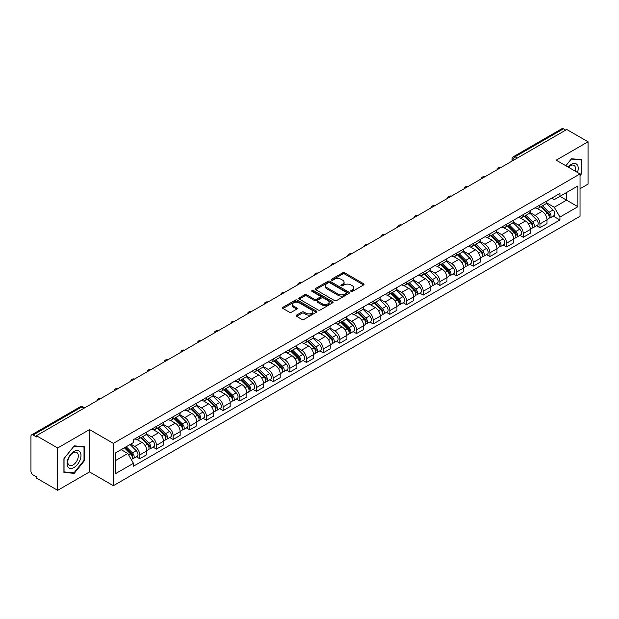 <?xml version="1.0" encoding="UTF-8"?>
<svg xmlns="http://www.w3.org/2000/svg" width="619" height="619" viewBox="0 0 619 619"><rect width="100%" height="100%" fill="white"/><g stroke="black" fill="none" stroke-linecap="round" stroke-linejoin="round"><path stroke-width="0.93" d="M351.004 291.387A1.037 0.596 0 0 0 352.474 291.387L363.616 284.949A1.486 0.859 0 0 0 364.057 284.345A1.486 0.859 0 0 0 363.616 283.742L344.737 272.84A1.486 0.859 0 0 0 342.632 272.84L331.49 279.27A1.037 0.596 0 0 0 331.18 279.695A1.037 0.596 0 0 0 331.49 280.121A1.037 0.596 0 0 0 332.96 280.121L334.399 279.285A4.751 2.739 0 0 1 341.115 279.285L342.686 280.198A4.751 2.739 0 0 1 344.079 282.132A4.751 2.739 0 0 1 342.686 284.075L341.247 284.902A1.037 0.596 0 0 0 340.937 285.328A1.037 0.596 0 0 0 341.247 285.754A1.037 0.596 0 0 0 342.717 285.754L344.156 284.918A4.751 2.739 0 0 1 350.872 284.918L352.443 285.831A4.751 2.739 0 0 1 353.836 287.765A4.751 2.739 0 0 1 352.443 289.707L351.004 290.543A1.037 0.596 0 0 0 350.702 290.961A1.037 0.596 0 0 0 351.004 291.387L351.004 290.543M296.578 315.117A1.486 0.859 0 0 0 296.145 315.721A1.486 0.859 0 0 0 296.578 316.332L301.879 319.389A1.486 0.859 0 0 0 303.975 319.389L316.355 312.239A1.486 0.859 0 0 0 316.789 311.636A1.486 0.859 0 0 0 316.355 311.032L297.468 300.122A1.486 0.859 0 0 0 295.371 300.122L282.991 307.272A1.486 0.859 0 0 0 282.558 307.875A1.486 0.859 0 0 0 282.991 308.486L289.39 312.177A1.486 0.859 0 0 0 291.487 312.177L296.787 309.121A1.486 0.859 0 0 0 297.221 308.517A1.486 0.859 0 0 0 296.787 307.906L293.615 306.08A3.969 2.29 0 0 1 292.447 304.455A3.969 2.29 0 0 1 294.899 302.343A3.969 2.29 0 0 1 299.225 302.838L311.659 310.011A3.969 2.29 0 0 1 312.819 311.636A3.969 2.29 0 0 1 310.374 313.748A3.969 2.29 0 0 1 306.049 313.253L303.975 312.061A1.486 0.859 0 0 0 301.879 312.061L296.578 315.117L296.578 316.332L301.879 313.291L301.879 312.061M113.362 443.366L89.523 429.601L57.675 447.994L36.405 435.714L566.78 129.503L588.05 141.782L556.195 160.174L580.034 173.931L113.362 443.366L113.362 485.698L580.034 216.271L580.034 173.931M334.508 300.548A1.486 0.859 0 0 0 336.604 300.548L348.984 293.398A1.486 0.859 0 0 0 349.418 292.795A1.486 0.859 0 0 0 348.984 292.191L330.097 281.289A1.486 0.859 0 0 0 328 281.289L315.62 288.439A1.486 0.859 0 0 0 315.187 289.042A1.486 0.859 0 0 0 315.62 289.646L334.508 300.548M312.417 291.611A1.037 0.596 0 0 1 313.469 291.758L313.469 290.528L332.666 301.608A1.486 0.859 0 0 1 333.099 302.219A1.486 0.859 0 0 1 332.666 302.823L320.286 309.972A1.486 0.859 0 0 1 318.189 309.972L299.302 299.062L299.302 297.855A1.486 0.859 0 0 0 298.869 298.459A1.486 0.859 0 0 0 299.302 299.062M299.302 297.855L304.602 294.799A1.486 0.859 0 0 1 306.699 294.799L314.359 299.217A1.486 0.859 0 0 0 316.456 299.217L319.977 297.19A1.486 0.859 0 0 0 320.41 296.578A1.486 0.859 0 0 0 319.977 295.975L311.999 291.371A1.037 0.596 0 0 1 311.697 290.945A1.037 0.596 0 0 1 312.34 290.396A1.037 0.596 0 0 1 313.469 290.528M57.675 447.994L57.675 490.325L36.405 478.046L36.405 476.816L33.086 474.897A3.025 1.749 -120 0 1 30.95 471.198L30.95 436.271A3.025 1.749 -120 0 1 31.577 434.886L79.998 406.931A3.025 1.749 60 0 1 81.507 407.078L33.086 435.033A3.025 1.749 -120 0 0 31.577 434.886M580.034 188.741L588.05 184.114L588.05 141.782M57.675 490.325L89.523 471.941L113.362 485.698M36.405 435.714L36.405 436.944L33.086 435.033M517.291 158.077L515.047 156.777A3.025 1.749 60 0 0 513.53 156.63L561.951 128.675A3.025 1.749 60 0 1 563.468 128.822L515.047 156.777A3.025 1.749 120 0 0 512.911 160.483L512.911 160.607M565.712 130.122L563.468 128.822M539.954 204.974A6.956 4.016 60 0 1 538.507 208.092L545.563 204.022A6.956 4.016 -120 0 0 547.003 200.904M529.941 212.464L535.033 215.404A6.956 4.016 60 0 1 539.954 223.923L547.003 219.846A6.956 4.016 -120 0 0 542.089 211.334L537.037 208.417M547.003 219.846L547.003 223.614L539.954 227.684L536.565 225.734M538.507 208.092A6.956 4.016 60 0 1 535.087 207.783M539.954 223.923L539.954 227.684M523.279 214.6A6.956 4.016 60 0 1 521.832 217.726L528.889 213.648A6.956 4.016 -120 0 0 530.328 210.53M519.89 235.359L523.279 237.309L530.328 233.239L530.328 229.471A6.956 4.016 -120 0 0 525.415 220.96L520.362 218.043M521.832 217.726A6.956 4.016 60 0 1 518.413 217.408M513.267 222.089L518.358 225.03A6.956 4.016 60 0 1 523.279 233.549L523.279 237.309M506.597 224.225A6.956 4.016 60 0 1 505.158 227.351L512.215 223.273A6.956 4.016 -120 0 0 513.654 220.155M503.216 244.985L506.605 246.935L513.654 242.865L513.654 239.104A6.956 4.016 -120 0 0 508.741 230.585L503.688 227.668M505.158 227.351A6.956 4.016 60 0 1 501.738 227.034M496.593 231.715L501.684 234.655A6.956 4.016 60 0 1 506.605 243.174L506.605 246.935M489.923 233.858A6.956 4.016 60 0 1 488.484 236.976L495.54 232.906A6.956 4.016 -120 0 0 496.98 229.781M486.542 254.61L489.923 256.568L496.98 252.49L496.98 248.73A6.956 4.016 -120 0 0 492.066 240.211L487.014 237.294M488.484 236.976A6.956 4.016 60 0 1 485.064 236.659M479.918 241.34L485.01 244.281A6.956 4.016 60 0 1 489.923 252.8L489.923 256.568M473.249 243.484A6.956 4.016 60 0 1 471.81 246.602L478.866 242.532A6.956 4.016 -120 0 0 480.305 239.406M469.867 264.236L473.249 266.193L480.305 262.116L480.305 258.355A6.956 4.016 -120 0 0 475.392 249.836L470.339 246.927M471.81 246.602A6.956 4.016 60 0 1 468.39 246.292M463.244 250.974L468.335 253.914A6.956 4.016 60 0 1 473.249 262.425L473.249 266.193M456.574 253.109A6.956 4.016 60 0 1 455.135 256.227L462.192 252.157A6.956 4.016 -120 0 0 463.631 249.039M453.193 273.869L456.574 275.819L463.631 271.749L463.631 267.981A6.956 4.016 -120 0 0 458.718 259.462L453.665 256.552M455.135 256.227A6.956 4.016 60 0 1 451.715 255.918M446.562 260.599L451.661 263.539A6.956 4.016 60 0 1 456.574 272.058L456.574 275.819M439.9 262.735A6.956 4.016 60 0 1 438.461 265.861L445.518 261.783A6.956 4.016 -120 0 0 446.957 258.665M436.519 283.494L439.9 285.444L446.957 281.374L446.957 277.606A6.956 4.016 -120 0 0 442.043 269.095L436.991 266.178M438.461 265.861A6.956 4.016 60 0 1 435.041 265.543M429.888 270.224L434.987 273.165A6.956 4.016 60 0 1 439.9 281.684L439.9 285.444M423.226 272.36A6.956 4.016 60 0 1 421.787 275.486L428.843 271.408A6.956 4.016 -120 0 0 430.282 268.29M419.844 293.12L423.226 295.07L430.282 291L430.282 287.239A6.956 4.016 -120 0 0 425.369 278.72L420.316 275.803M421.787 275.486A6.956 4.016 60 0 1 418.367 275.169M413.213 279.85L418.312 282.79A6.956 4.016 60 0 1 423.226 291.309L423.226 295.07M406.551 281.993A6.956 4.016 60 0 1 405.112 285.111L412.169 281.041A6.956 4.016 -120 0 0 413.608 277.916M403.17 302.745L406.551 304.703L413.608 300.625L413.608 296.865A6.956 4.016 -120 0 0 408.695 288.346L403.642 285.429M405.112 285.111A6.956 4.016 60 0 1 401.692 284.794M396.539 289.475L401.638 292.416A6.956 4.016 60 0 1 406.551 300.935L406.551 304.703M389.877 291.619A6.956 4.016 60 0 1 388.438 294.737L395.495 290.667A6.956 4.016 -120 0 0 396.934 287.541M386.496 312.371L389.877 314.328L396.934 310.251L396.934 306.49A6.956 4.016 -120 0 0 392.02 297.971L386.968 295.054M388.438 294.737A6.956 4.016 60 0 1 385.018 294.427M379.865 299.101L384.964 302.049A6.956 4.016 60 0 1 389.877 310.56L389.877 314.328M373.203 301.244A6.956 4.016 60 0 1 371.764 304.362L378.82 300.292A6.956 4.016 -120 0 0 380.259 297.174M369.822 322.004L373.203 323.954L380.259 319.884L380.259 316.116A6.956 4.016 -120 0 0 375.346 307.597L370.294 304.687M371.764 304.362A6.956 4.016 60 0 1 368.344 304.053M363.191 308.734L368.29 311.674A6.956 4.016 60 0 1 373.203 320.185L373.203 323.954M356.529 310.87A6.956 4.016 60 0 1 355.089 313.995L362.146 309.918A6.956 4.016 -120 0 0 363.585 306.8M353.147 331.629L356.529 333.579L363.585 329.509L363.585 325.741A6.956 4.016 -120 0 0 358.672 317.23L353.619 314.313M355.089 313.995A6.956 4.016 60 0 1 351.669 313.678M346.516 318.359L351.615 321.3A6.956 4.016 60 0 1 356.529 329.819L356.529 333.579M339.854 320.495A6.956 4.016 60 0 1 338.415 323.621L345.472 319.543A6.956 4.016 -120 0 0 346.911 316.425M336.473 341.255L339.854 343.205L346.911 339.135L346.911 335.366A6.956 4.016 -120 0 0 341.998 326.855L336.945 323.938M338.415 323.621A6.956 4.016 60 0 1 334.995 323.304M329.842 327.985L334.941 330.925A6.956 4.016 60 0 1 339.854 339.444L339.854 343.205M323.18 330.128A6.956 4.016 60 0 1 321.741 333.246L328.797 329.176A6.956 4.016 -120 0 0 330.237 326.051M319.799 350.88L323.18 352.838L330.237 348.76L330.237 345A6.956 4.016 -120 0 0 325.323 336.481L320.271 333.564M321.741 333.246A6.956 4.016 60 0 1 318.321 332.929M313.168 337.61L318.267 340.551A6.956 4.016 60 0 1 323.18 349.07L323.18 352.838M306.506 339.754A6.956 4.016 60 0 1 305.066 342.872L312.123 338.802A6.956 4.016 -120 0 0 313.562 335.676M303.124 360.506L306.506 362.463L313.562 358.386L313.562 354.625A6.956 4.016 -120 0 0 308.641 346.106L303.596 343.189M305.066 342.872A6.956 4.016 60 0 1 301.646 342.562M296.493 347.236L301.592 350.184A6.956 4.016 60 0 1 306.506 358.695L306.506 362.463M289.831 349.379A6.956 4.016 60 0 1 288.392 352.497L295.449 348.427A6.956 4.016 -120 0 0 296.888 345.309M286.45 370.139L289.831 372.089L296.888 368.019L296.888 364.251A6.956 4.016 -120 0 0 291.967 355.732L286.922 352.822M288.392 352.497A6.956 4.016 60 0 1 284.972 352.188M279.819 356.869L284.918 359.809A6.956 4.016 60 0 1 289.831 368.32L289.831 372.089M273.157 359.005A6.956 4.016 60 0 1 271.718 362.13L278.774 358.053A6.956 4.016 -120 0 0 280.214 354.935M269.776 379.764L273.157 381.714L280.214 377.644L280.214 373.876A6.956 4.016 -120 0 0 275.293 365.365L270.248 362.448M271.718 362.13A6.956 4.016 60 0 1 268.298 361.813M263.145 366.494L268.244 369.435A6.956 4.016 60 0 1 273.157 377.954L273.157 381.714M256.483 368.63A6.956 4.016 60 0 1 255.043 371.756L262.1 367.678A6.956 4.016 -120 0 0 263.539 364.56M253.101 389.39L256.483 391.34L263.539 387.27L263.539 383.501A6.956 4.016 -120 0 0 258.618 374.99L253.573 372.073M255.043 371.756A6.956 4.016 60 0 1 251.624 371.439M246.47 376.12L251.569 379.06A6.956 4.016 60 0 1 256.483 387.579L256.483 391.34M239.808 378.263A6.956 4.016 60 0 1 238.369 381.381L245.426 377.311A6.956 4.016 -120 0 0 246.865 374.186M236.427 399.015L239.808 400.973L246.865 396.895L246.865 393.135A6.956 4.016 -120 0 0 241.944 384.616L236.899 381.699M238.369 381.381A6.956 4.016 60 0 1 234.949 381.064M229.796 385.745L234.895 388.686A6.956 4.016 60 0 1 239.808 397.205L239.808 400.973M223.134 387.889A6.956 4.016 60 0 1 221.695 391.007L228.751 386.937A6.956 4.016 -120 0 0 230.191 383.811M219.753 408.641L223.134 410.598L230.191 406.521L230.191 402.76A6.956 4.016 -120 0 0 225.27 394.241L220.225 391.324M221.695 391.007A6.956 4.016 60 0 1 218.275 390.697M213.122 395.371L218.221 398.319A6.956 4.016 60 0 1 223.134 406.83L223.134 410.598M206.46 397.514A6.956 4.016 60 0 1 205.021 400.632L212.077 396.562A6.956 4.016 -120 0 0 213.516 393.444M203.078 418.274L206.46 420.224L213.516 416.154L213.516 412.386A6.956 4.016 -120 0 0 208.595 403.867L203.55 400.957M205.021 400.632A6.956 4.016 60 0 1 201.601 400.323M196.447 405.004L201.546 407.944A6.956 4.016 60 0 1 206.46 416.455L206.46 420.224M189.785 407.14A6.956 4.016 60 0 1 188.346 410.258L195.403 406.188A6.956 4.016 -120 0 0 196.842 403.07M186.404 427.899L189.785 429.849L196.842 425.779L196.842 422.011A6.956 4.016 -120 0 0 191.921 413.5L186.876 410.583M188.346 410.258A6.956 4.016 60 0 1 184.919 409.948M179.773 414.629L184.872 417.57A6.956 4.016 60 0 1 189.785 426.089L189.785 429.849M173.111 416.765A6.956 4.016 60 0 1 171.672 419.891L178.729 415.813A6.956 4.016 -120 0 0 180.168 412.695M169.73 437.525L173.111 439.475L180.168 435.405L180.168 431.636A6.956 4.016 -120 0 0 175.247 423.125L170.202 420.208M171.672 419.891A6.956 4.016 60 0 1 168.244 419.574M163.099 424.255L168.198 427.195A6.956 4.016 60 0 1 173.111 435.714L173.111 439.475M156.437 426.39A6.956 4.016 60 0 1 154.998 429.516L162.054 425.439A6.956 4.016 -120 0 0 163.493 422.32M153.055 447.15L156.437 449.108L163.493 445.03L163.493 441.27A6.956 4.016 -120 0 0 158.572 432.751L153.527 429.834M154.998 429.516A6.956 4.016 60 0 1 151.57 429.199M146.424 433.88L151.523 436.821A6.956 4.016 60 0 1 156.437 445.34L156.437 449.108M139.762 436.024A6.956 4.016 60 0 1 138.323 439.142L145.38 435.072A6.956 4.016 -120 0 0 146.819 431.946M136.381 456.776L139.762 458.733L146.819 454.656L146.819 450.895A6.956 4.016 -120 0 0 141.898 442.376L136.853 439.459M138.323 439.142A6.956 4.016 60 0 1 134.896 438.832M130.787 444.102L134.841 446.454A6.956 4.016 60 0 1 139.762 454.965L139.762 458.733M551.761 198.157L554.276 199.604L577.898 185.971L566.563 192.509L566.563 200.161L554.276 207.257L546.616 202.839M115.498 460.582L127.793 453.487L133.456 463.298L115.498 473.667L115.498 452.93L133.456 442.562L133.456 439.66L559.94 193.438L559.94 196.331L577.898 206.7L559.94 217.068L554.276 207.257M577.898 185.971L577.898 206.7M133.456 463.298L133.456 466.2L559.94 219.969L559.94 217.068M580.034 175.634L581.798 173.436L581.798 159.687L571.484 158.758L565.867 165.753M89.523 429.601L89.523 471.941M63.927 472.429L74.241 473.349L84.555 460.513L84.555 446.763L74.241 445.842L63.927 458.671L63.927 472.429M127.793 453.487L121.162 449.657M553.239 216.108L559.94 219.969M581.264 173.127L581.798 173.436M73.15 472.715L74.241 473.349M84.022 460.211L84.555 460.513M351.414 291.534L352.443 290.938A4.751 2.739 0 0 0 353.836 289.003L353.836 287.765M344.079 282.132L344.079 283.37A4.751 2.739 0 0 1 342.686 285.305L341.657 285.901M363.601 284.964L344.737 274.07A1.486 0.859 0 0 0 342.632 274.07L331.9 280.268M348.961 293.414L330.097 282.519A1.486 0.859 0 0 0 328 282.519L315.636 289.661M346.361 293.22A1.037 0.596 0 0 0 346.663 292.795A1.037 0.596 0 0 0 346.361 292.369L329.78 282.798A1.037 0.596 0 0 0 328.318 282.798L326.793 283.68A4.751 2.739 0 0 0 325.401 285.614A4.751 2.739 0 0 0 326.793 287.556L338.121 294.095A4.751 2.739 0 0 0 344.837 294.095L346.361 293.22L346.361 294.451A1.037 0.596 0 0 0 346.663 294.033L346.663 292.795M325.401 285.614L325.401 286.852A4.751 2.739 0 0 0 326.793 288.794L326.793 287.556M346.361 294.451L344.837 295.333A4.751 2.739 0 0 1 338.121 295.333L326.793 288.794M299.325 299.078L304.602 296.029L304.602 294.799M320.41 296.578L320.41 297.816A1.486 0.859 0 0 1 319.977 298.42L316.456 300.455A1.486 0.859 0 0 1 314.359 300.455L306.699 296.029A1.486 0.859 0 0 0 304.602 296.029M313.469 291.758L332.651 302.83M322.306 303.805A3.969 2.29 0 0 0 326.631 304.3A3.969 2.29 0 0 0 329.084 302.188A3.969 2.29 0 0 0 327.923 300.563L323.544 298.033A1.486 0.859 0 0 0 321.439 298.033L317.926 300.068A1.486 0.859 0 0 0 317.493 300.672A1.486 0.859 0 0 0 317.926 301.275L322.306 303.805L322.306 305.043A3.969 2.29 0 0 0 326.631 305.538A3.969 2.29 0 0 0 329.084 303.418L329.084 302.188M317.493 300.672L317.493 301.902A1.486 0.859 0 0 0 317.926 302.513L317.926 301.275M322.306 305.043L317.926 302.513M312.819 311.636L312.819 312.866A3.969 2.29 0 0 1 310.374 314.986A3.969 2.29 0 0 1 306.049 314.491L303.975 313.291A1.486 0.859 0 0 0 301.879 313.291M292.447 304.455L292.447 305.693A3.969 2.29 0 0 0 293.615 307.31L293.615 306.08M296.787 307.906L296.787 309.121L293.615 307.31M316.355 311.032L316.355 312.239L297.468 301.36A1.486 0.859 0 0 0 295.371 301.36L283.007 308.494L282.991 307.272M540.851 206.746L547.42 213.23A3.776 2.182 60 0 1 548.411 218.894L547.003 219.706M542.159 208.038L544.944 209.648M541.579 206.328L548.767 213.423A1.811 1.045 60 0 1 549.246 216.139A1.811 1.045 60 0 1 549.084 216.209M542.662 205.694L549.231 212.178A3.776 2.182 60 0 1 550.229 217.842A3.776 2.182 60 0 1 549.092 217.965M546.337 203.303L553.084 209.957A3.776 2.182 60 0 1 554.082 215.621L550.229 217.842M524.177 216.371L530.738 222.855A3.776 2.182 60 0 1 531.736 228.519L530.328 229.332M525.485 217.664L528.27 219.273M524.904 215.954L532.092 223.049A1.811 1.045 60 0 1 532.572 225.765A1.811 1.045 60 0 1 532.41 225.834M525.988 215.327L532.557 221.803A3.776 2.182 60 0 1 533.555 227.467A3.776 2.182 60 0 1 532.417 227.591M529.663 212.936L536.41 219.583A3.776 2.182 60 0 1 537.4 225.246L533.555 227.467M507.495 225.997L514.064 232.481A3.776 2.182 60 0 1 515.062 238.145L513.654 238.957M508.81 227.289L511.596 228.898M508.23 225.579L515.418 232.674A1.811 1.045 60 0 1 515.898 235.398A1.811 1.045 60 0 1 515.735 235.46M509.313 224.952L515.882 231.429A3.776 2.182 60 0 1 516.88 237.1A3.776 2.182 60 0 1 515.743 237.216M512.989 222.561L519.736 229.208A3.776 2.182 60 0 1 520.726 234.872L516.88 237.1M577.465 172.446A9.827 5.672 120 0 0 577.287 164.909A9.827 5.672 120 0 0 568.118 167.053M575.213 171.146A7.436 4.294 120 0 0 574.85 166.163A7.436 4.294 120 0 0 574.014 165.389A7.436 4.294 120 0 0 568.428 167.231M565.882 165.76L571.267 159.068L581.264 159.957L581.264 173.281L580.034 174.813M580.599 159.578L581.264 159.957M80.044 451.986A9.827 5.672 120 0 0 70.551 454.532A9.827 5.672 120 0 0 68.013 466.958A9.827 5.672 120 0 0 77.499 464.412A9.827 5.672 120 0 0 80.044 451.986M77.607 453.24A7.436 4.294 120 0 0 76.771 452.466A7.436 4.294 120 0 0 69.846 455.94A7.436 4.294 120 0 0 68.492 464.575A7.436 4.294 120 0 0 69.336 465.349A7.436 4.294 120 0 0 76.253 461.882A7.436 4.294 120 0 0 77.607 453.24M74.025 472.8L64.036 471.902L64.036 458.578L74.025 446.144L84.022 447.042L84.022 460.366L74.025 472.8M83.356 446.655L84.022 447.042M490.821 235.63L497.39 242.106A3.776 2.182 60 0 1 498.388 247.77L496.98 248.59M492.136 236.922L494.921 238.524M491.556 235.205L498.744 242.3A1.811 1.045 60 0 1 499.224 245.023A1.811 1.045 60 0 1 499.061 245.085M492.639 234.578L499.208 241.062A3.776 2.182 60 0 1 500.206 246.726A3.776 2.182 60 0 1 499.069 246.849M496.314 232.187L503.061 238.833A3.776 2.182 60 0 1 504.052 244.505L500.206 246.726M474.146 245.256L480.715 251.732A3.776 2.182 60 0 1 481.714 257.403L480.305 258.216M475.462 246.548L478.247 248.157M474.881 244.83L482.069 251.933A1.811 1.045 60 0 1 482.549 254.649A1.811 1.045 60 0 1 482.387 254.719M475.965 244.203L482.534 250.687A3.776 2.182 60 0 1 483.532 256.351A3.776 2.182 60 0 1 482.394 256.475M479.64 241.812L486.387 248.467A3.776 2.182 60 0 1 487.377 254.13L483.532 256.351M457.472 254.881L464.041 261.365A3.776 2.182 60 0 1 465.039 267.029L463.631 267.841M458.787 256.173L461.573 257.783M458.207 254.463L465.395 261.558A1.811 1.045 60 0 1 465.875 264.274A1.811 1.045 60 0 1 465.712 264.344M459.29 253.829L465.859 260.313A3.776 2.182 60 0 1 466.858 265.977A3.776 2.182 60 0 1 465.72 266.1M462.966 251.438L469.713 258.092A3.776 2.182 60 0 1 470.703 263.756L466.858 265.977M440.798 264.506L447.367 270.99A3.776 2.182 60 0 1 448.365 276.654L446.957 277.467M442.113 265.799L444.899 267.408M441.533 264.089L448.721 271.184A1.811 1.045 60 0 1 449.201 273.9A1.811 1.045 60 0 1 449.038 273.969M442.616 263.462L449.185 269.938A3.776 2.182 60 0 1 450.183 275.602A3.776 2.182 60 0 1 449.046 275.726M446.291 261.071L453.038 267.718A3.776 2.182 60 0 1 454.029 273.381L450.183 275.602M424.123 274.132L430.692 280.616A3.776 2.182 60 0 1 431.691 286.28L430.282 287.092M425.439 275.424L428.224 277.033M424.858 273.714L432.047 280.809A1.811 1.045 60 0 1 432.526 283.533A1.811 1.045 60 0 1 432.364 283.595M425.942 273.087L432.511 279.564A3.776 2.182 60 0 1 433.509 285.235A3.776 2.182 60 0 1 432.371 285.351M429.617 270.696L436.356 277.343A3.776 2.182 60 0 1 437.354 283.007L433.509 285.235M407.449 283.765L414.018 290.241A3.776 2.182 60 0 1 415.016 295.905L413.608 296.725M408.764 285.057L411.55 286.659M408.184 283.34L415.372 290.435A1.811 1.045 60 0 1 415.852 293.158A1.811 1.045 60 0 1 415.689 293.22M409.267 282.713L415.836 289.197A3.776 2.182 60 0 1 416.835 294.861A3.776 2.182 60 0 1 415.689 294.977M412.943 280.322L419.682 286.968A3.776 2.182 60 0 1 420.68 292.64L416.835 294.861M390.775 293.391L397.344 299.867A3.776 2.182 60 0 1 398.342 305.538L396.934 306.351M392.09 294.683L394.876 296.292M391.502 292.965L398.698 300.068A1.811 1.045 60 0 1 399.178 302.784A1.811 1.045 60 0 1 399.015 302.853M392.593 292.338L399.162 298.822A3.776 2.182 60 0 1 400.16 304.486A3.776 2.182 60 0 1 399.015 304.61M396.268 289.947L403.008 296.602A3.776 2.182 60 0 1 404.006 302.265L400.16 304.486M374.1 303.016L380.67 309.492A3.776 2.182 60 0 1 381.668 315.164L380.259 315.976M375.416 304.308L378.194 305.918M374.828 302.598L382.024 309.693A1.811 1.045 60 0 1 382.503 312.409A1.811 1.045 60 0 1 382.341 312.479M375.919 301.964L382.488 308.448A3.776 2.182 60 0 1 383.486 314.112A3.776 2.182 60 0 1 382.341 314.235M379.594 299.573L386.333 306.227A3.776 2.182 60 0 1 387.332 311.891L383.486 314.112M357.426 312.641L363.995 319.125A3.776 2.182 60 0 1 364.993 324.789L363.585 325.602M358.741 313.934L361.519 315.543M358.153 312.224L365.349 319.319A1.811 1.045 60 0 1 365.829 322.035A1.811 1.045 60 0 1 365.667 322.104M359.244 311.597L365.814 318.073A3.776 2.182 60 0 1 366.812 323.737A3.776 2.182 60 0 1 365.667 323.861M362.92 309.206L369.659 315.852A3.776 2.182 60 0 1 370.657 321.516L366.812 323.737M340.752 322.267L347.321 328.751A3.776 2.182 60 0 1 348.319 334.415L346.911 335.227M342.067 323.559L344.845 325.168M341.479 321.849L348.675 328.944A1.811 1.045 60 0 1 349.155 331.668A1.811 1.045 60 0 1 348.992 331.73M342.57 321.222L349.139 327.699A3.776 2.182 60 0 1 350.137 333.37A3.776 2.182 60 0 1 348.992 333.486M346.245 318.831L352.985 325.478A3.776 2.182 60 0 1 353.983 331.142L350.137 333.37M324.077 331.9L330.647 338.376A3.776 2.182 60 0 1 331.645 344.04L330.237 344.86M325.393 333.192L328.171 334.794M324.805 331.474L332.001 338.57A1.811 1.045 60 0 1 332.48 341.293A1.811 1.045 60 0 1 332.31 341.355M325.896 330.848L332.465 337.324A3.776 2.182 60 0 1 333.463 342.996A3.776 2.182 60 0 1 332.318 343.112M329.571 328.457L336.31 335.103A3.776 2.182 60 0 1 337.309 340.775L333.463 342.996M307.403 341.526L313.972 348.002A3.776 2.182 60 0 1 314.97 353.673L313.562 354.486M308.711 342.818L311.496 344.427M308.13 341.1L315.326 348.203A1.811 1.045 60 0 1 315.806 350.919A1.811 1.045 60 0 1 315.636 350.981M309.221 340.473L315.791 346.957A3.776 2.182 60 0 1 316.789 352.621A3.776 2.182 60 0 1 315.644 352.745M312.897 338.082L319.636 344.737A3.776 2.182 60 0 1 320.634 350.4L316.789 352.621M290.729 351.151L297.298 357.627A3.776 2.182 60 0 1 298.296 363.299L296.888 364.111M292.036 352.443L294.822 354.053M291.456 350.733L298.652 357.828A1.811 1.045 60 0 1 299.132 360.544A1.811 1.045 60 0 1 298.962 360.614M292.547 350.099L299.116 356.583A3.776 2.182 60 0 1 300.114 362.247A3.776 2.182 60 0 1 298.969 362.37M296.222 347.708L302.962 354.362A3.776 2.182 60 0 1 303.96 360.026L300.114 362.247M274.055 360.776L280.624 367.26A3.776 2.182 60 0 1 281.622 372.924L280.214 373.737M275.362 362.069L278.148 363.678M274.782 360.359L281.978 367.454A1.811 1.045 60 0 1 282.457 370.17A1.811 1.045 60 0 1 282.287 370.239M275.873 359.732L282.442 366.208A3.776 2.182 60 0 1 283.44 371.872A3.776 2.182 60 0 1 282.295 371.996M279.548 357.333L286.288 363.987A3.776 2.182 60 0 1 287.286 369.651L283.44 371.872M257.38 370.402L263.949 376.886A3.776 2.182 60 0 1 264.947 382.55L263.539 383.362M258.688 371.694L261.473 373.303M258.108 369.984L265.303 377.079A1.811 1.045 60 0 1 265.783 379.803A1.811 1.045 60 0 1 265.613 379.865M259.199 369.357L265.768 375.834A3.776 2.182 60 0 1 266.766 381.505A3.776 2.182 60 0 1 265.621 381.621M262.874 366.966L269.613 373.613A3.776 2.182 60 0 1 270.611 379.277L266.766 381.505M240.706 380.035L247.275 386.511A3.776 2.182 60 0 1 248.273 392.175L246.865 392.995M242.014 381.327L244.799 382.929M241.433 379.609L248.629 386.705A1.811 1.045 60 0 1 249.109 389.428A1.811 1.045 60 0 1 248.939 389.49M242.524 378.983L249.093 385.459A3.776 2.182 60 0 1 250.091 391.131A3.776 2.182 60 0 1 248.946 391.247M246.2 376.592L252.939 383.238A3.776 2.182 60 0 1 253.937 388.91L250.091 391.131M224.032 389.661L230.601 396.137A3.776 2.182 60 0 1 231.599 401.801L230.191 402.621M225.339 390.953L228.125 392.562M224.759 389.235L231.955 396.33A1.811 1.045 60 0 1 232.434 399.054A1.811 1.045 60 0 1 232.264 399.116M225.85 388.608L232.419 395.092A3.776 2.182 60 0 1 233.417 400.756A3.776 2.182 60 0 1 232.272 400.88M229.525 386.217L236.265 392.872A3.776 2.182 60 0 1 237.263 398.535L233.417 400.756M207.357 399.286L213.926 405.762A3.776 2.182 60 0 1 214.925 411.434L213.516 412.246M208.665 400.578L211.45 402.188M208.085 398.868L215.28 405.963A1.811 1.045 60 0 1 215.76 408.679A1.811 1.045 60 0 1 215.59 408.749M209.176 398.234L215.745 404.718A3.776 2.182 60 0 1 216.743 410.382A3.776 2.182 60 0 1 215.598 410.505M212.851 395.843L219.59 402.497A3.776 2.182 60 0 1 220.588 408.161L216.743 410.382M190.683 408.911L197.252 415.395A3.776 2.182 60 0 1 198.25 421.059L196.842 421.872M191.991 410.204L194.776 411.813M191.41 408.494L198.606 415.589A1.811 1.045 60 0 1 199.086 418.305A1.811 1.045 60 0 1 198.916 418.374M192.501 407.859L199.07 414.343A3.776 2.182 60 0 1 200.069 420.007A3.776 2.182 60 0 1 198.923 420.131M196.177 405.468L202.916 412.122A3.776 2.182 60 0 1 203.914 417.786L200.069 420.007M174.009 418.537L180.578 425.021A3.776 2.182 60 0 1 181.576 430.685L180.168 431.497M175.316 419.829L178.102 421.438M174.736 418.119L181.932 425.214A1.811 1.045 60 0 1 182.412 427.938A1.811 1.045 60 0 1 182.241 428M175.827 417.492L182.396 423.969A3.776 2.182 60 0 1 183.394 429.632A3.776 2.182 60 0 1 182.249 429.756M179.502 415.101L186.242 421.748A3.776 2.182 60 0 1 187.24 427.412L183.394 429.632M157.334 428.162L163.903 434.646A3.776 2.182 60 0 1 164.902 440.31L163.493 441.123M158.642 429.462L161.427 431.064M158.062 427.744L165.258 434.84A1.811 1.045 60 0 1 165.737 437.563A1.811 1.045 60 0 1 165.567 437.625M159.153 427.118L165.722 433.594A3.776 2.182 60 0 1 166.72 439.266A3.776 2.182 60 0 1 165.575 439.382M162.828 424.727L169.567 431.373A3.776 2.182 60 0 1 170.565 437.045L166.72 439.266M140.66 437.795L147.229 444.272A3.776 2.182 60 0 1 148.227 449.936L146.811 450.756M141.968 439.088L144.753 440.689M141.387 437.37L148.583 444.465A1.811 1.045 60 0 1 149.063 447.189A1.811 1.045 60 0 1 148.893 447.251M142.478 436.743L149.047 443.227A3.776 2.182 60 0 1 150.046 448.891A3.776 2.182 60 0 1 148.9 449.015M146.154 434.352L152.893 440.999A3.776 2.182 60 0 1 153.891 446.67L150.046 448.891M124.373 447.808L130.555 453.897A3.776 2.182 60 0 1 131.553 459.569L131.367 459.677M125.293 448.713L128.079 450.323M125.1 447.382L131.909 454.098A1.811 1.045 60 0 1 132.389 456.814A1.811 1.045 60 0 1 132.218 456.884M126.191 446.756L132.373 452.853A3.776 2.182 60 0 1 133.371 458.517A3.776 2.182 60 0 1 132.226 458.64M130.036 444.535L136.219 450.632A3.776 2.182 60 0 1 137.217 456.296L133.371 458.517M513.012 160.545L512.911 160.483A3.025 1.749 0 0 1 512.021 159.245L512.021 161.118M156.437 445.34L163.493 441.27M173.111 435.714L180.168 431.636M189.785 426.089L196.842 422.011M206.46 416.455L213.516 412.386M223.134 406.83L230.191 402.76M239.808 397.205L246.865 393.135M256.483 387.579L263.539 383.501M273.157 377.954L280.214 373.876M289.831 368.32L296.888 364.251M306.506 358.695L313.562 354.625M323.18 349.07L330.237 345M339.854 339.444L346.911 335.366M356.529 329.819L363.585 325.741M373.203 320.185L380.259 316.116M389.877 310.56L396.934 306.49M406.551 300.935L413.608 296.865M423.226 291.309L430.282 287.239M439.9 281.684L446.957 277.606M456.574 272.058L463.631 267.981M473.249 262.425L480.305 258.355M489.923 252.8L496.98 248.73M506.605 243.174L513.654 239.104M523.279 233.549L530.328 229.471M139.762 454.965L146.819 450.895M134.841 446.454L141.898 442.376M151.523 436.821L158.572 432.751M168.198 427.195L175.247 423.125M184.872 417.57L191.921 413.5M201.546 407.944L208.595 403.867M218.221 398.319L225.27 394.241M234.895 388.686L241.944 384.616M251.569 379.06L258.618 374.99M268.244 369.435L275.293 365.365M284.918 359.809L291.967 355.732M301.592 350.184L308.641 346.106M318.267 340.551L325.323 336.481M334.941 330.925L341.998 326.855M351.615 321.3L358.672 317.23M368.29 311.674L375.346 307.597M384.964 302.049L392.02 297.971M401.638 292.416L408.695 288.346M418.312 282.79L425.369 278.72M434.987 273.165L442.043 269.095M451.661 263.539L458.718 259.462M468.335 253.914L475.392 249.836M485.01 244.281L492.066 240.211M501.684 234.655L508.741 230.585M518.358 225.03L525.415 220.96M535.033 215.404L542.089 211.334M501.173 167.378A3.025 1.749 120 0 0 499.843 168.151M484.499 177.003A3.025 1.749 120 0 0 483.168 177.777M467.825 186.629A3.025 1.749 120 0 0 466.494 187.402M451.15 196.254A3.025 1.749 120 0 0 449.82 197.028M434.476 205.887A3.025 1.749 120 0 0 433.145 206.653M417.802 215.513A3.025 1.749 120 0 0 416.471 216.279M401.127 225.138A3.025 1.749 120 0 0 399.797 225.912M384.453 234.763A3.025 1.749 120 0 0 383.122 235.537M367.779 244.389A3.025 1.749 120 0 0 366.448 245.163M351.105 254.022A3.025 1.749 120 0 0 349.774 254.788M334.43 263.648A3.025 1.749 120 0 0 333.099 264.414M317.756 273.273A3.025 1.749 120 0 0 316.425 274.047M301.082 282.898A3.025 1.749 120 0 0 299.751 283.672M284.407 292.524A3.025 1.749 120 0 0 283.069 293.298M267.733 302.157A3.025 1.749 120 0 0 266.394 302.923M251.059 311.783A3.025 1.749 120 0 0 249.72 312.549M234.384 321.408A3.025 1.749 120 0 0 233.046 322.182M217.71 331.033A3.025 1.749 120 0 0 216.371 331.807M201.036 340.659A3.025 1.749 120 0 0 199.697 341.433M184.361 350.292A3.025 1.749 120 0 0 183.023 351.058M167.687 359.918A3.025 1.749 120 0 0 166.349 360.684M151.013 369.543A3.025 1.749 120 0 0 149.674 370.317M134.338 379.168A3.025 1.749 120 0 0 133 379.942M117.664 388.794A3.025 1.749 120 0 0 116.326 389.568M100.99 398.427A3.025 1.749 120 0 0 99.651 399.193M83.751 408.378L81.507 407.078A3.025 1.749 120 0 1 83.023 406.931A3.025 3.025 0 0 0 79.998 406.931M352.443 290.938L352.443 289.707M341.247 285.754L341.247 284.902M342.686 285.305L342.686 284.075M331.49 280.121L331.49 279.27M342.632 274.07L342.632 272.84M344.737 274.07L344.737 272.84M363.616 284.949L363.616 283.742M315.62 289.646L315.62 288.439M328 282.519L328 281.289M330.097 282.519L330.097 281.289M348.984 293.398L348.984 292.191M338.121 295.333L338.121 294.095M344.837 295.333L344.837 294.095M306.699 296.029L306.699 294.799M314.359 300.455L314.359 299.217M316.456 300.455L316.456 299.217M319.977 298.42L319.977 297.19M332.666 302.823L332.666 301.608M303.975 313.291L303.975 312.061M306.049 314.491L306.049 313.253M295.371 301.36L295.371 300.122M297.468 301.36L297.468 300.122M547.42 213.23L545.246 214.483M549.626 215.311L548.945 215.706M553.084 209.957L549.231 212.178M530.738 222.855L528.572 224.109M532.951 224.937L532.27 225.331M536.41 219.583L532.557 221.803M514.064 232.481L511.898 233.734M516.277 234.562L515.596 234.957M519.736 229.208L515.882 231.429M497.39 242.106L495.223 243.36M499.603 244.196L498.922 244.582M503.061 238.833L499.208 241.062M480.715 251.732L478.549 252.985M482.928 253.821L482.247 254.216M486.387 248.467L482.534 250.687M464.041 261.365L461.875 262.611M466.254 263.446L465.573 263.841M469.713 258.092L465.859 260.313M447.367 270.99L445.2 272.244M449.58 273.072L448.899 273.466M453.038 267.718L449.185 269.938M430.692 280.616L428.526 281.869M432.905 282.697L432.224 283.092M436.356 277.343L432.511 279.564M414.018 290.241L411.852 291.495M416.231 292.33L415.55 292.717M419.682 286.968L415.836 289.197M397.344 299.867L395.177 301.12M399.557 301.956L398.876 302.351M403.008 296.602L399.162 298.822M380.67 309.492L378.503 310.746M382.875 311.581L382.194 311.976M386.333 306.227L382.488 308.448M363.995 319.125L361.829 320.379M366.2 321.207L365.519 321.601M369.659 315.852L365.814 318.073M347.321 328.751L345.154 330.004M349.526 330.832L348.845 331.227M352.985 325.478L349.139 327.699M330.647 338.376L328.48 339.63M332.852 340.458L332.171 340.852M336.31 335.103L332.465 337.324M313.972 348.002L311.806 349.255M316.177 350.091L315.497 350.478M319.636 344.737L315.791 346.957M297.298 357.627L295.131 358.881M299.503 359.716L298.822 360.111M302.962 354.362L299.116 356.583M280.624 367.26L278.457 368.514M282.829 369.342L282.148 369.736M286.288 363.987L282.442 366.208M263.949 376.886L261.783 378.139M266.155 378.967L265.474 379.362M269.613 373.613L265.768 375.834M247.275 386.511L245.109 387.765M249.48 388.593L248.799 388.987M252.939 383.238L249.093 385.459M230.601 396.137L228.426 397.39M232.806 398.226L232.125 398.613M236.265 392.872L232.419 395.092M213.926 405.762L211.752 407.016M216.132 407.851L215.451 408.246M219.59 402.497L215.745 404.718M197.252 415.395L195.078 416.649M199.457 417.477L198.776 417.871M202.916 412.122L199.07 414.343M180.578 425.021L178.404 426.274M182.783 427.102L182.102 427.497M186.242 421.748L182.396 423.969M163.903 434.646L161.729 435.9M166.109 436.728L165.428 437.122M169.567 431.373L165.722 433.594M147.229 444.272L145.055 445.525M149.434 446.361L148.753 446.748M152.893 440.999L149.047 443.227M130.555 453.897L128.659 454.996M132.76 455.986L132.079 456.381M136.219 450.632L132.373 452.853M501.436 167.231A3.025 3.025 0 0 0 497.552 169.467M484.762 176.856A3.025 3.025 0 0 0 480.878 179.092M468.08 186.481A3.025 3.025 0 0 0 464.204 188.725M451.406 196.107A3.025 3.025 0 0 0 447.529 198.351M434.731 205.74A3.025 3.025 0 0 0 430.855 207.976M418.057 215.366A3.025 3.025 0 0 0 414.181 217.602M401.383 224.991A3.025 3.025 0 0 0 397.506 227.227M384.709 234.616A3.025 3.025 0 0 0 380.832 236.86M368.034 244.242A3.025 3.025 0 0 0 364.158 246.486M351.36 253.875A3.025 3.025 0 0 0 347.483 256.111M334.686 263.501A3.025 3.025 0 0 0 330.809 265.737M318.011 273.126A3.025 3.025 0 0 0 314.135 275.362M301.337 282.751A3.025 3.025 0 0 0 297.46 284.995M284.663 292.377A3.025 3.025 0 0 0 280.786 294.621M267.988 302.002A3.025 3.025 0 0 0 264.112 304.246M251.314 311.636A3.025 3.025 0 0 0 247.438 313.872M234.64 321.261A3.025 3.025 0 0 0 230.763 323.497M217.965 330.886A3.025 3.025 0 0 0 214.089 333.123M201.291 340.512A3.025 3.025 0 0 0 197.415 342.756M184.617 350.137A3.025 3.025 0 0 0 180.74 352.381M167.942 359.771A3.025 3.025 0 0 0 164.066 362.007M151.268 369.396A3.025 3.025 0 0 0 147.392 371.632M134.594 379.021A3.025 3.025 0 0 0 130.717 381.258M117.92 388.647A3.025 3.025 0 0 0 114.043 390.891M101.245 398.272A3.025 3.025 0 0 0 97.369 400.516M84.641 407.859L83.023 406.931M513.53 156.63A3.025 3.025 0 0 0 512.021 159.245"/></g></svg>

